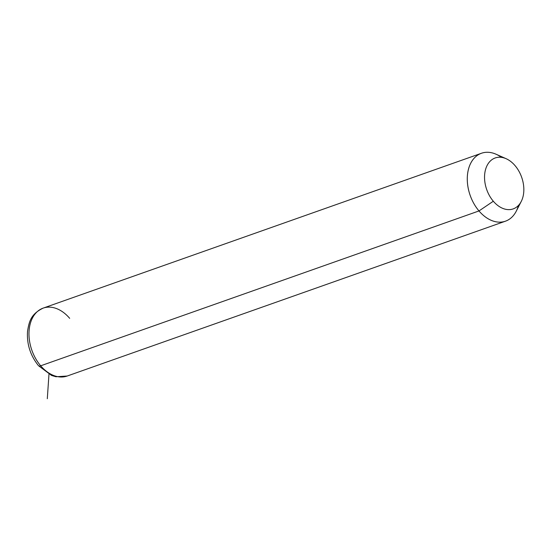 <?xml version="1.0" encoding="UTF-8"?>
<svg xmlns="http://www.w3.org/2000/svg" width="551" height="551" viewBox="0 0 551 551"><rect width="100%" height="100%" fill="white"/><g stroke="black" fill="none" stroke-linecap="round" stroke-linejoin="round"><path stroke-width="0.83" d="M521.246 201.446L516.225 211.233A36.015 24.699 -109.5 0 1 478.991 210.943L493.317 201.232A27.013 18.527 70.5 0 0 521.246 201.446A27.013 18.527 70.5 0 0 515.061 165.637A27.013 18.527 70.5 0 0 506.142 158.702A27.013 18.527 70.5 0 0 485.686 169.054A27.013 18.527 70.5 0 0 493.317 201.232L478.991 210.943A36.015 24.699 -109.5 0 1 468.811 168.041A36.015 24.699 -109.5 0 1 496.093 154.246L506.142 158.702M493.317 201.232A27.013 18.527 -109.5 0 1 487.821 164.198A27.013 18.527 -109.5 0 1 515.061 165.637A27.013 18.527 -109.5 0 1 520.557 202.672A27.013 18.527 -109.5 0 1 493.317 201.232M501.424 157.352A36.015 24.699 70.5 0 0 481.484 153.254A36.015 24.699 70.5 0 0 478.991 210.943L40.691 365.802A36.015 24.699 70.5 0 0 67.188 376.03A36.015 24.699 -109.5 0 1 40.691 365.802L478.991 210.943A36.015 24.699 70.5 0 0 505.487 221.178A36.015 24.699 70.5 0 0 518.422 205.468M40.691 365.802A36.015 24.699 -109.5 0 1 43.192 308.105A36.015 24.699 70.5 0 0 40.691 365.802A6.006 2.128 139.6 0 1 38.536 365.733A6.006 2.128 -40.4 0 0 40.691 365.802M69.681 318.34A36.015 24.699 70.5 0 0 43.192 308.105L481.484 153.254M48.97 374.253L47.303 398.731M43.192 308.105C30.498 314.166 29.1 322.094 27.55 331.151C26.655 343.989 30.319 355.519 38.536 365.733L51.587 375.458L55.961 376.753L67.188 376.03L505.487 221.178"/></g></svg>

